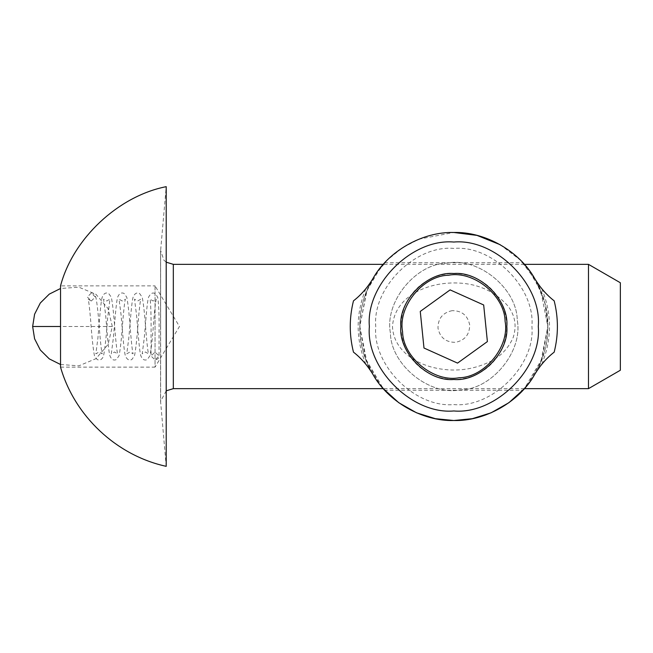 <?xml version="1.0" encoding="UTF-8"?>
<svg xmlns="http://www.w3.org/2000/svg" width="653" height="653" viewBox="0 0 653 653"><rect width="100%" height="100%" fill="white"/><g stroke="black" fill="none" stroke-linecap="round" stroke-linejoin="round"><path stroke-width="0.49" stroke-dasharray="3.27 2.45" d="M360.88 294.242L365.892 288.691L372.871 278.692C355.64 305.922 355.64 347.078 372.871 374.308L365.892 364.309L360.88 358.758M359.289 357.191L353.477 352.155M353.477 300.845L359.289 295.809M546.773 358.758L541.77 364.309L534.783 374.308C552.022 347.078 552.022 305.922 534.783 278.692L541.77 288.691L546.773 294.242M548.373 295.809L554.177 300.845M554.177 352.155L548.373 357.191M453.827 248.418C415.202 244.924 372.259 287.867 375.753 326.5C372.259 365.133 415.202 408.076 453.827 404.582C492.46 408.076 535.403 365.133 531.909 326.5C535.403 287.867 492.46 244.924 453.827 248.418M500.198 244.712L520.547 260.261L535.942 280.717L545.026 303.661L547.843 326.5L542.251 358.448L524.375 388.649M524.392 388.649L383.27 388.649L365.411 358.448L359.811 326.5L366.415 291.891L375.14 275.052L387.351 260.016L402.387 247.805L419.226 239.088L453.827 232.484M380.43 267.754L366.978 290.528L359.811 326.467L366.962 362.423L380.405 385.221M527.232 385.246L540.684 362.456L547.843 326.5C548.961 361.966 523.69 390.355 522.939 390.241L384.723 390.241C383.972 390.355 358.701 361.966 359.811 326.5C358.701 291.034 383.972 262.645 384.723 262.759L522.939 262.759M547.843 326.5C548.961 291.034 523.69 262.645 522.939 262.759C523.69 262.645 548.961 291.034 547.843 326.5L540.7 290.569L527.249 267.779M453.827 379.483C425.087 379.32 401.53 357.256 400.844 326.5C401.53 295.744 425.087 273.68 453.827 273.517C482.575 273.68 506.132 295.744 506.81 326.5C506.132 357.256 482.575 379.32 453.827 379.483M447.395 263.086C415.732 263.437 384.397 301.849 390.412 332.94C390.763 364.603 429.176 395.93 460.267 389.914C491.929 389.563 523.265 351.151 517.241 320.06C516.898 288.397 478.478 257.07 447.395 263.086C478.478 257.07 516.898 288.397 517.241 320.06C523.265 351.151 491.929 389.563 460.267 389.914C429.176 395.93 390.763 364.603 390.412 332.94C384.397 301.849 415.732 263.437 447.395 263.086M452.219 310.648C442.758 312.624 438.016 318.444 437.975 328.108C439.959 337.568 445.779 342.319 455.435 342.352C464.895 340.376 469.646 334.556 469.687 324.892C467.703 315.432 461.883 310.681 452.219 310.648M457.549 363.109L487.391 341.584L483.677 304.975L450.113 289.891L420.263 311.416L423.985 348.025L457.549 363.109M166.213 326.5L166.213 186.668L160.63 250.491L160.63 326.5L160.63 250.491L163.927 260.221L166.213 262.18M588.484 388.649L588.484 264.351L588.484 388.649M453.827 282.953C476.078 282.773 494.15 290.495 508.034 306.11C515.111 315.546 516.85 325.961 513.242 337.348C508.312 348.58 500.337 356.799 489.334 362.007C471.752 370.3 453.19 372.169 433.649 367.615C413.912 362.815 393.367 349.184 392.477 326.5C394.567 296.364 426.801 282.953 453.827 282.953M620.35 370.243L620.35 282.757L620.35 370.243M155.047 285.867L155.047 367.133L179.469 326.5L155.047 285.867L155.047 367.133L60.533 367.133L60.533 285.867L155.047 285.867M91.306 301L95.281 297.017L91.314 293.034L87.339 297.017L91.306 301L88.131 299.164C88.767 300.984 89.641 308.314 90.726 321.162C91.91 337.666 93.159 349.192 94.456 355.73L97.142 359.534C99.844 360.709 101.941 359.632 103.435 356.318C104.888 349.559 106.259 337.095 107.533 318.917L109.941 299.147L106.766 300.992L103.582 299.147L105.639 314.958C107.084 330.818 108.382 350.988 109.973 355.934C111.549 359.615 113.687 360.815 116.389 359.534L119.058 355.738C120.364 349.224 121.605 337.715 122.788 321.211C123.882 308.338 124.756 300.984 125.392 299.147L122.217 300.992L119.034 299.147L121.091 314.958C122.535 330.818 123.833 350.979 125.425 355.934C127 359.615 129.139 360.815 131.841 359.534L134.51 355.738C135.816 349.224 137.057 337.715 138.24 321.211C139.334 308.338 140.207 300.984 140.844 299.147L137.669 300.992L134.485 299.147L136.542 314.958C137.987 330.818 139.285 350.979 140.877 355.934C142.452 359.615 144.591 360.815 147.292 359.534L149.961 355.738C151.267 349.224 152.508 337.715 153.7 321.203C154.785 308.379 155.651 301.041 156.287 299.18L153.12 301.009L149.912 299.09C150.761 299.629 151.259 318.533 151.072 333.781L151.063 356.016L155.047 352L159.03 355.983L155.047 359.966L151.063 356.007M365.892 364.309C355.575 339.103 355.575 313.897 365.892 288.691M541.77 288.691C552.087 313.897 552.087 339.103 541.77 364.309M173.323 264.351L173.323 388.649M160.63 326.5L160.63 402.509L160.63 326.5M60.533 364.505L78.858 365.827L95.983 358.668L108.047 344.458L112.324 326.5L60.533 326.5M166.213 390.821L160.581 401.391L166.213 466.332M160.581 251.609L160.581 401.391L160.581 251.609M524.392 264.351L383.27 264.351M91.314 293.034C92.644 292.397 94.171 293.817 95.893 297.311C97.207 303.939 98.456 315.554 99.648 332.165C100.725 344.833 101.582 352.065 102.219 353.853L99.036 352.008L95.852 353.853L97.909 338.042C99.354 322.182 100.652 302.012 102.243 297.066C103.819 293.385 105.957 292.185 108.659 293.466L111.337 297.262C112.634 303.776 113.883 315.285 115.067 331.789C116.161 344.662 117.026 352.016 117.671 353.853L114.487 352.008L111.304 353.853L113.361 338.042C114.806 322.182 116.112 302.021 117.695 297.066C119.27 293.385 121.409 292.185 124.111 293.466L126.788 297.262C128.094 303.776 129.335 315.285 130.518 331.789C131.612 344.662 132.477 352.016 133.122 353.853L129.939 352.008L126.755 353.853L128.812 338.042C130.265 322.182 131.563 302.021 133.147 297.066C134.722 293.385 136.861 292.185 139.562 293.466L142.24 297.262C143.546 303.776 144.786 315.285 145.97 331.789C147.064 344.662 147.929 352.016 148.574 353.853L145.39 352.008L142.215 353.853L144.264 338.042C145.709 322.215 146.998 302.151 148.59 297.099C151.749 291.516 154.794 291.638 157.724 297.458C158.875 304.927 159.316 317.456 159.038 335.046L159.03 356.073C159.193 358.228 157.642 359.509 154.369 359.901M112.324 326.5L108.055 308.551L95.991 294.332L78.874 287.181L60.533 288.495"/><path stroke-width="0.98" d="M360.88 358.758L359.289 357.191M353.477 300.845C349.184 317.946 349.184 335.054 353.477 352.155C349.184 335.054 349.184 317.946 353.477 300.845C360.97 295.042 367.435 287.655 372.871 278.692C388.053 251.234 422.467 231.586 453.827 232.484L476.976 235.382L500.198 244.712M359.289 295.809L360.88 294.242M546.773 294.242L548.373 295.809M554.177 352.155C558.47 335.054 558.47 317.946 554.177 300.845C558.47 317.946 558.47 335.054 554.177 352.155C546.692 357.958 540.227 365.345 534.783 374.308C519.608 401.766 485.195 421.414 453.827 420.516C422.467 421.414 388.053 401.766 372.871 374.308C367.435 365.345 360.97 357.958 353.477 352.155M548.373 357.191L546.773 358.758M554.177 300.845C546.692 295.042 540.227 287.655 534.783 278.692C519.608 251.234 485.195 231.586 453.827 232.484M524.375 388.649L508.916 402.689L491.08 412.818L472.274 418.687L453.827 420.516L435.388 418.687L416.581 412.818L398.738 402.689L383.287 388.649L173.323 388.649L173.323 264.351L166.213 262.18M384.723 262.759L380.43 267.754M380.405 385.221L384.723 390.241M522.939 390.241L527.232 385.246M527.249 267.779L522.939 262.759M453.827 273.517C480.045 271.15 509.185 300.282 506.81 326.5C509.185 352.718 480.045 381.85 453.827 379.483C427.617 381.85 398.477 352.718 400.844 326.5C398.477 300.282 427.617 271.15 453.827 273.517M453.827 242.043C412.043 238.272 365.598 284.716 369.378 326.5C365.598 368.284 412.043 414.728 453.827 410.957C495.619 414.728 542.063 368.284 538.284 326.5C542.063 284.716 495.619 238.272 453.827 242.043M448.627 275.24C473.752 270.375 504.802 295.703 505.087 321.3C509.952 346.425 484.624 377.475 459.035 377.761C433.902 382.625 402.852 357.297 402.575 331.7C397.71 306.575 423.038 275.525 448.627 275.24M423.985 348.025L420.263 311.416L450.113 289.891L483.677 304.975L487.391 341.584L457.549 363.109L423.985 348.025M620.35 370.243L620.35 282.757L620.35 370.243L588.484 388.649L588.484 264.351L588.484 388.649L524.392 388.649M166.213 466.332L166.213 186.668C118.291 196.071 72.948 238.639 60.533 285.867L60.533 367.133C74.475 416.043 116.52 455.508 166.213 466.332M60.533 326.5L32.65 326.5L34.593 338.793L40.315 350L49.285 358.881L60.533 364.505M173.323 388.649L166.213 390.821M620.35 282.757L588.484 264.351L524.392 264.351M383.27 264.351L173.323 264.351M60.533 288.495L49.285 294.119L40.315 303L34.593 314.207L32.65 326.5"/></g></svg>
